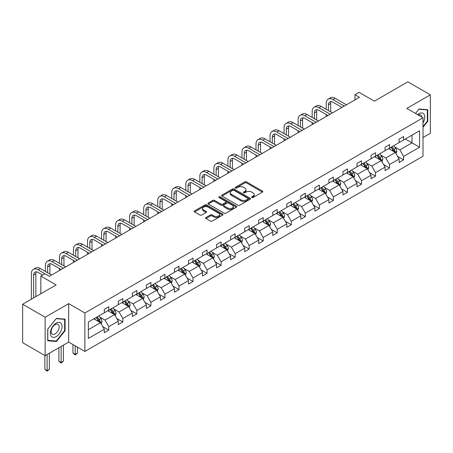 <?xml version="1.0" encoding="UTF-8"?>
<svg xmlns="http://www.w3.org/2000/svg" width="453" height="453" viewBox="0 0 453 453"><rect width="100%" height="100%" fill="white"/><g stroke="black" fill="none" stroke-linecap="round" stroke-linejoin="round"><path stroke-width="0.68" d="M251.817 197.525A0.872 0.504 0 0 0 253.051 197.525L262.44 192.106A1.251 0.719 0 0 0 262.802 191.596A1.251 0.719 0 0 0 262.44 191.087L246.54 181.908A1.251 0.719 0 0 0 244.773 181.908L235.384 187.327A0.872 0.504 0 0 0 235.13 187.684A0.872 0.504 0 0 0 235.384 188.04A0.872 0.504 0 0 0 236.619 188.04L237.836 187.338A3.998 2.31 0 0 1 243.488 187.338L244.813 188.103A3.998 2.31 0 0 1 245.985 189.733A3.998 2.31 0 0 1 244.813 191.364L243.601 192.066A0.872 0.504 0 0 0 243.346 192.423A0.872 0.504 0 0 0 243.601 192.78A0.872 0.504 0 0 0 244.835 192.78L246.053 192.083A3.998 2.31 0 0 1 251.704 192.083L253.029 192.848A3.998 2.31 0 0 1 254.201 194.479A3.998 2.31 0 0 1 253.029 196.109L251.817 196.812A0.872 0.504 0 0 0 251.557 197.168A0.872 0.504 0 0 0 251.817 197.525L251.817 196.812M423.017 137.519L430.35 133.29L430.35 94.836L407.847 81.846L374.371 101.172L359.07 92.338L354.976 94.705L354.976 99.903M45.153 355.679L68.686 342.094L68.686 303.64L45.153 317.23L45.153 355.679L22.65 342.689L22.65 304.24L56.132 284.909L40.832 276.075L40.832 293.742M45.153 317.23L22.65 304.24M205.99 217.508A1.251 0.719 0 0 0 205.622 218.018A1.251 0.719 0 0 0 205.99 218.527L210.447 221.104A1.251 0.719 0 0 0 212.219 221.104L222.638 215.084A1.251 0.719 0 0 0 223.006 214.575A1.251 0.719 0 0 0 222.638 214.065L206.738 204.881A1.251 0.719 0 0 0 204.971 204.881L194.547 210.9A1.251 0.719 0 0 0 194.184 211.409A1.251 0.719 0 0 0 194.547 211.919L199.937 215.033A1.251 0.719 0 0 0 201.704 215.033L206.166 212.457A1.251 0.719 0 0 0 206.528 211.947A1.251 0.719 0 0 0 206.166 211.438L203.493 209.892A3.341 1.931 0 0 1 202.514 208.527A3.341 1.931 0 0 1 204.575 206.749A3.341 1.931 0 0 1 208.221 207.163L218.686 213.21A3.341 1.931 0 0 1 219.665 214.575A3.341 1.931 0 0 1 217.604 216.358A3.341 1.931 0 0 1 213.963 215.939L212.219 214.932A1.251 0.719 0 0 0 210.447 214.932L205.99 217.508L205.99 218.527M40.832 276.075L44.926 273.708L49.422 276.307L359.472 97.304L354.976 94.705M68.686 303.64L84.887 312.995L423.017 117.774L423.017 156.228L84.887 351.443L84.887 312.995M430.35 94.836L406.817 108.426L423.017 117.774M237.921 205.237A1.251 0.719 0 0 0 239.688 205.237L250.113 199.224A1.251 0.719 0 0 0 250.481 198.708A1.251 0.719 0 0 0 250.113 198.199L234.212 189.02A1.251 0.719 0 0 0 232.446 189.02L222.021 195.039A1.251 0.719 0 0 0 221.659 195.549A1.251 0.719 0 0 0 222.021 196.058L237.921 205.237M219.326 197.712A0.872 0.504 0 0 1 220.209 197.836L220.209 196.8L236.375 206.132A1.251 0.719 0 0 1 236.743 206.642A1.251 0.719 0 0 1 236.375 207.151L225.951 213.17A1.251 0.719 0 0 1 224.184 213.17L208.284 203.992L212.746 201.432L212.746 200.396L208.284 202.972A1.251 0.719 0 0 0 207.921 203.482A1.251 0.719 0 0 0 208.284 203.992L208.284 202.972M212.746 201.432A1.251 0.719 0 0 1 214.512 201.432L214.512 200.396A1.251 0.719 0 0 0 212.746 200.396M214.512 200.396L220.962 204.116A1.251 0.719 0 0 0 222.729 204.116L225.69 202.406A1.251 0.719 0 0 0 226.053 201.896A1.251 0.719 0 0 0 225.69 201.387L218.975 197.514A0.872 0.504 0 0 1 218.72 197.157A0.872 0.504 0 0 1 219.258 196.687A0.872 0.504 0 0 1 220.209 196.8M88.352 322.009L104.281 312.813L104.281 309.331L108.782 306.732L108.782 310.214L118.318 304.705L118.318 301.222L122.82 298.629L122.82 302.106L132.361 296.602L132.361 293.119L136.863 290.52L136.863 294.003L146.398 288.493L146.398 285.011L150.9 282.417L150.9 285.894L160.441 280.39L160.441 276.908L164.937 274.308L164.937 277.791L174.479 272.281L174.479 268.799L178.98 266.205L178.98 269.682L188.522 264.178L188.522 260.696L193.018 258.097L193.018 261.579L202.559 256.07L202.559 252.587L207.061 249.994L207.061 253.47L216.602 247.967L216.602 244.484L221.098 241.885L221.098 245.367L230.639 239.858L230.639 236.375L235.141 233.776L235.141 237.259L244.682 231.755L244.682 228.272L249.178 225.673L249.178 229.156L258.72 223.646L258.72 220.164L263.221 217.565L263.221 221.047L272.763 215.543L272.763 212.061L277.259 209.462L277.259 212.944L286.8 207.434L286.8 203.952L291.302 201.353L291.302 204.835L300.837 199.331L300.837 195.849L305.339 193.25L305.339 196.732L314.88 191.223L314.88 187.74L319.382 185.141L319.382 188.624L328.918 183.12L328.918 179.637L333.419 177.038L333.419 180.521L342.961 175.011L342.961 171.528L347.462 168.929L347.462 172.412L356.998 166.908L356.998 163.425L361.5 160.826L361.5 164.309L371.041 158.799L371.041 155.317L375.543 152.718L375.543 156.2L385.078 150.696L385.078 147.214L389.58 144.615L389.58 148.097L399.121 142.587L399.121 139.105L403.617 136.506L403.617 139.988L419.552 130.792L419.552 147.214L403.617 156.41L403.617 159.892L399.121 162.491L399.121 159.009L389.58 164.513L389.58 167.995L385.078 170.594L385.078 167.112L375.543 172.621L375.543 176.104L371.041 178.703L371.041 175.22L361.5 180.724L361.5 184.207L356.998 186.806L356.998 183.323L347.462 188.833L347.462 192.315L342.961 194.915L342.961 191.432L333.419 196.942L333.419 200.419L328.918 203.018L328.918 199.535L319.382 205.045L319.382 208.527L314.88 211.126L314.88 207.644L305.339 213.153L305.339 216.63L300.837 219.229L300.837 215.747L291.302 221.257L291.302 224.739L286.8 227.338L286.8 223.856L277.259 229.365L277.259 232.842L272.763 235.441L272.763 231.959L263.221 237.468L263.221 240.951L258.72 243.55L258.72 240.067L249.178 245.577L249.178 249.054L244.682 251.653L244.682 248.17L235.141 253.68L235.141 257.162L230.639 259.762L230.639 256.279L221.098 261.789L221.098 265.265L216.602 267.865L216.602 264.382L207.061 269.892L207.061 273.374L202.559 275.973L202.559 272.491L193.018 278L193.018 281.477L188.522 284.076L188.522 280.594L178.98 286.103L178.98 289.586L174.479 292.185L174.479 288.703L164.937 294.212L164.937 297.689L160.441 300.288L160.441 296.806L150.9 302.315L150.9 305.798L146.398 308.397L146.398 304.914L136.863 310.424L136.863 313.901L132.361 316.5L132.361 313.017L122.82 318.527L122.82 322.009L118.318 324.608L118.318 321.126L108.782 326.636L108.782 330.112L104.281 332.712L104.281 329.229L88.352 338.431L88.352 322.009M107.882 310.735L114.541 314.58L105 320.084L99.79 317.077M105 320.084L108.782 326.636M114.541 314.58L118.318 321.126M104.281 311.981L105 312.394L108.782 310.214M121.919 302.627L128.578 306.471L119.043 311.981L113.833 308.974M119.043 311.981L122.82 318.527M128.578 306.471L132.361 313.017M118.318 303.872L119.043 304.291L122.82 302.106M135.962 294.524L142.621 298.368L133.08 303.872L127.871 300.866M133.08 303.872L136.863 310.424M142.621 298.368L146.398 304.914M132.361 295.769L133.08 296.183L136.863 294.003M150 286.415L156.659 290.26L147.117 295.769L141.914 292.763M147.117 295.769L150.9 302.315M156.659 290.26L160.441 296.806M146.398 287.661L147.117 288.08L150.9 285.894M164.043 278.312L170.702 282.157L161.16 287.661L155.951 284.654M161.16 287.661L164.937 294.212M170.702 282.157L174.479 288.703M160.441 279.558L161.16 279.971L164.937 277.791M178.08 270.203L184.739 274.048L175.198 279.558L169.988 276.551M175.198 279.558L178.98 286.103M184.739 274.048L188.522 280.594M174.479 271.449L175.198 271.868L178.98 269.682M192.117 262.1L198.782 265.945L189.241 271.449L184.031 268.442M189.241 271.449L193.018 278M198.782 265.945L202.559 272.491M188.522 263.346L189.241 263.759L193.018 261.579M206.16 253.991L212.819 257.836L203.278 263.346L198.069 260.339M203.278 263.346L207.061 269.892M212.819 257.836L216.602 264.382M202.559 255.237L203.278 255.656L207.061 253.47M220.198 245.888L226.862 249.733L217.321 255.237L212.112 252.23M217.321 255.237L221.098 261.789M226.862 249.733L230.639 256.279M216.602 247.134L217.321 247.548L221.098 245.367M234.241 237.78L240.9 241.625L231.358 247.134L226.149 244.127M231.358 247.134L235.141 253.68M240.9 241.625L244.682 248.17M230.639 239.025L231.358 239.444L235.141 237.259M248.278 229.677L254.943 233.522L245.401 239.025L240.192 236.019M245.401 239.025L249.178 245.577M254.943 233.522L258.72 240.067M244.682 230.922L245.401 231.336L249.178 229.156M262.321 221.568L268.98 225.413L259.439 230.922L254.229 227.916M259.439 230.922L263.221 237.468M268.98 225.413L272.763 231.959M258.72 222.814L259.439 223.233L263.221 221.047M276.358 213.465L283.017 217.31L273.482 222.814L268.272 219.807M273.482 222.814L277.259 229.365M283.017 217.31L286.8 223.856M272.763 214.711L273.482 215.124L277.259 212.944M290.401 205.356L297.06 209.201L287.519 214.711L282.31 211.704M287.519 214.711L291.302 221.257M297.06 209.201L300.837 215.747M286.8 206.602L287.519 207.021L291.302 204.835M304.439 197.253L311.098 201.098L301.562 206.602L296.353 203.595M301.562 206.602L305.339 213.153M311.098 201.098L314.88 207.644M300.837 198.499L301.562 198.912L305.339 196.732M318.482 189.144L325.141 192.989L315.599 198.499L310.39 195.492M315.599 198.499L319.382 205.045M325.141 192.989L328.918 199.535M314.88 190.39L315.599 190.809L319.382 188.624M332.519 181.041L339.178 184.886L329.642 190.39L324.433 187.383M329.642 190.39L333.419 196.942M339.178 184.886L342.961 191.432M328.918 182.287L329.642 182.701L333.419 180.521M346.562 172.933L353.221 176.778L343.68 182.287L338.47 179.28M343.68 182.287L347.462 188.833M353.221 176.778L356.998 183.323M342.961 174.179L343.68 174.598L347.462 172.412M360.599 164.83L367.258 168.675L357.723 174.179L352.513 171.172M357.723 174.179L361.5 180.724M367.258 168.675L371.041 175.22M356.998 166.075L357.723 166.489L361.5 164.309M374.642 156.721L381.301 160.566L371.76 166.075L366.551 163.069M371.76 166.075L375.543 172.621M381.301 160.566L385.078 167.112M371.041 157.967L371.76 158.386L375.543 156.2M388.68 148.612L395.339 152.463L385.797 157.967L380.594 154.96M385.797 157.967L389.58 164.513M395.339 152.463L399.121 159.009M385.078 149.864L385.797 150.277L389.58 148.097M405.327 139.003L411.992 142.848L399.84 149.864L394.631 146.857M399.84 149.864L403.617 156.41M419.552 147.214L411.992 142.848L411.992 135.158L419.552 130.792M68.686 342.094L84.887 351.443M399.121 141.755L399.84 142.174L403.617 139.988M88.352 329.699L100.498 322.683L93.839 318.838M100.498 322.683L104.281 329.229M397.638 156.438L403.617 159.892M383.595 164.541L389.58 167.995M369.557 172.65L375.543 176.104M355.514 180.753L361.5 184.207M341.477 188.861L347.462 192.315M327.434 196.964L333.419 200.419M313.397 205.073L319.382 208.527M299.354 213.176L305.339 216.63M285.316 221.285L291.302 224.739M271.273 229.388L277.259 232.842M257.236 237.497L263.221 240.951M243.193 245.6L249.178 249.054M229.156 253.708L235.141 257.162M215.113 261.811L221.098 265.265M201.075 269.92L207.061 273.374M187.032 278.023L193.018 281.477M172.995 286.132L178.98 289.586M158.958 294.235L164.937 297.689M144.915 302.344L150.9 305.798M130.877 310.447L136.863 313.901M116.834 318.555L122.82 322.009M102.797 326.658L108.782 330.112M423.017 127.265L427.785 121.33L427.785 109.751L419.099 108.975L415.509 113.443L418.917 109.23L427.338 109.983L427.338 121.206L423.017 126.58M65.085 330.735L65.085 319.155L56.398 318.38L47.712 329.184L47.712 340.764L56.398 341.539L65.085 330.735L64.637 330.475M252.162 197.65L253.029 197.151A3.998 2.31 0 0 0 254.201 195.515L254.201 194.479M245.985 189.733L245.985 190.775A3.998 2.31 0 0 1 244.813 192.406L243.952 192.904M262.423 192.117L246.54 182.944A1.251 0.719 0 0 0 244.773 182.944L235.736 188.165M250.096 199.229L234.212 190.062A1.251 0.719 0 0 0 232.446 190.062L222.038 196.07L222.021 195.039M247.904 199.071A0.872 0.504 0 0 0 248.165 198.708A0.872 0.504 0 0 0 247.904 198.352L233.946 190.294A0.872 0.504 0 0 0 232.712 190.294L231.432 191.036A3.998 2.31 0 0 0 230.26 192.667A3.998 2.31 0 0 0 231.432 194.297L240.973 199.807A3.998 2.31 0 0 0 246.625 199.807L247.904 199.071L247.904 200.107A0.872 0.504 0 0 0 248.165 199.75L248.165 198.708M230.26 192.667L230.26 193.708A3.998 2.31 0 0 0 231.432 195.339L231.432 194.297M247.904 200.107L246.625 200.849A3.998 2.31 0 0 1 240.973 200.849L231.432 195.339M214.512 201.432L220.962 205.158A1.251 0.719 0 0 0 222.729 205.158L225.69 203.448A1.251 0.719 0 0 0 226.053 202.938L226.053 201.896M220.209 197.836L236.358 207.163M227.655 207.984A3.341 1.931 0 0 0 231.296 208.397A3.341 1.931 0 0 0 233.357 206.619A3.341 1.931 0 0 0 232.378 205.254L228.691 203.125A1.251 0.719 0 0 0 226.925 203.125L223.963 204.83A1.251 0.719 0 0 0 223.601 205.339A1.251 0.719 0 0 0 223.963 205.849L227.655 207.984L227.655 209.02A3.341 1.931 0 0 0 231.296 209.439A3.341 1.931 0 0 0 233.357 207.655L233.357 206.619M223.601 205.339L223.601 206.381A1.251 0.719 0 0 0 223.963 206.891L223.963 205.849M227.655 209.02L223.963 206.891M219.665 214.575L219.665 215.611A3.341 1.931 0 0 1 217.604 217.395A3.341 1.931 0 0 1 213.963 216.976L212.219 215.968A1.251 0.719 0 0 0 210.447 215.968L206.007 218.533M202.514 208.527L202.514 209.569A3.341 1.931 0 0 0 203.493 210.934L203.493 209.892M206.149 212.468L203.493 210.934M222.627 215.09L206.738 205.922A1.251 0.719 0 0 0 204.971 205.922L194.564 211.93M427.338 121.07L427.785 121.33M55.481 341.007L56.398 341.539M396.024 153.646L396.851 151.257A3.375 1.948 -120 0 0 395.775 148.38L393.753 145.685M390.129 149.45L389.257 148.284M394.84 152.174L395.033 151.398A3.375 1.948 -120 0 0 394.065 149.371L392.043 146.67M391.199 147.163L393.425 150.13A1.716 0.991 60 0 1 393.736 150.651L395.033 151.398M390.967 147.299L392.983 149.994A3.375 1.948 60 0 1 393.827 151.585M326.2 109.32L326.2 103.505A9.547 5.51 60 0 1 328.182 99.133L330.43 97.831A9.547 5.51 60 0 1 335.203 98.307L346.471 104.813M328.182 99.133A9.547 5.51 60 0 1 332.949 99.603L344.218 106.11M341.97 107.412L332.949 102.202A6.365 3.675 -120 0 0 329.773 101.891A6.365 3.675 -120 0 0 328.453 104.802L328.453 110.623M331.103 101.597A6.365 3.675 -120 0 0 330.701 103.505L330.701 111.919M326.2 116.512L326.2 114.518M381.987 161.749L382.813 159.36A3.375 1.948 -120 0 0 381.737 156.489L379.716 153.794M376.092 157.559L375.214 156.387M380.803 160.277L380.99 159.507A3.375 1.948 -120 0 0 380.027 157.474L378.006 154.779M377.162 155.266L379.382 158.233A1.716 0.991 60 0 1 379.693 158.76L380.99 159.507M376.924 155.402L378.946 158.097A3.375 1.948 60 0 1 379.784 159.694M367.944 169.858L368.77 167.468A3.375 1.948 -120 0 0 367.694 164.592L365.673 161.897M362.049 165.662L361.177 164.496M366.76 168.386L366.953 167.61A3.375 1.948 -120 0 0 365.984 165.583L363.963 162.882M363.119 163.374L365.345 166.342A1.716 0.991 60 0 1 365.656 166.863L366.953 167.61M362.887 163.51L364.903 166.206A3.375 1.948 60 0 1 365.747 167.797M312.162 117.429L312.162 111.608A9.547 5.51 60 0 1 314.139 107.236L316.387 105.94A9.547 5.51 60 0 1 321.16 106.41L332.428 112.916M314.139 107.236A9.547 5.51 60 0 1 318.912 107.712L330.18 114.218M327.932 115.515L318.912 110.311A6.365 3.675 -120 0 0 315.73 109.994A6.365 3.675 -120 0 0 314.41 112.91L314.41 118.726M317.06 109.7A6.365 3.675 -120 0 0 316.664 111.608L316.664 120.028M312.162 124.62L312.162 122.621M298.119 125.532L298.119 119.717A9.547 5.51 60 0 1 300.101 115.345L302.349 114.043A9.547 5.51 60 0 1 307.123 114.518L318.391 121.025M300.101 115.345A9.547 5.51 60 0 1 304.875 115.815L316.137 122.321M313.889 123.624L304.875 118.414A6.365 3.675 -120 0 0 301.692 118.103A6.365 3.675 -120 0 0 300.373 121.013L300.373 126.834M303.023 117.808A6.365 3.675 -120 0 0 302.621 119.717L302.621 128.131M298.119 132.723L298.119 130.73M423.017 122.91A8.273 4.779 120 0 0 423.985 120.906A8.273 4.779 120 0 0 423.617 113.714A8.273 4.779 120 0 0 417.587 114.643M421.839 117.101A5.663 3.267 120 0 0 420.684 114.932A5.663 3.267 120 0 0 418.232 115.017M426.777 109.66L427.338 109.983M61.285 330.305A8.273 4.779 120 0 0 59.145 322.315A8.273 4.779 120 0 0 51.155 329.405A8.273 4.779 120 0 0 53.295 337.394A8.273 4.779 120 0 0 61.285 330.305M58.624 329.552A5.663 3.267 120 0 0 57.984 324.337A5.663 3.267 120 0 0 51.687 328.929A5.663 3.267 120 0 0 52.322 334.144A5.663 3.267 120 0 0 58.624 329.552M47.803 340.322L47.803 329.105L56.217 318.635L64.637 319.388L64.637 330.605L56.217 341.075L47.712 340.271M64.077 319.065L64.637 319.388M353.906 177.961L354.733 175.571A3.375 1.948 -120 0 0 353.657 172.701L351.636 170.005M348.012 173.771L347.134 172.599M352.723 176.489L352.91 175.719A3.375 1.948 -120 0 0 351.947 173.686L349.926 170.991M349.082 171.477L351.302 174.445A1.716 0.991 60 0 1 351.613 174.971L352.91 175.719M348.844 171.613L350.865 174.309A3.375 1.948 60 0 1 351.704 175.906M284.082 133.641L284.082 127.82A9.547 5.51 60 0 1 286.058 123.448L288.312 122.151A9.547 5.51 60 0 1 293.08 122.621L304.348 129.128M286.058 123.448A9.547 5.51 60 0 1 290.832 123.924L302.1 130.43M299.852 131.727L290.832 126.523A6.365 3.675 -120 0 0 287.649 126.206A6.365 3.675 -120 0 0 286.33 129.122L286.33 134.937M288.98 125.911A6.365 3.675 -120 0 0 288.584 127.82L288.584 136.24M284.082 140.832L284.082 138.833M339.863 186.07L340.69 183.68A3.375 1.948 -120 0 0 339.614 180.804L337.593 178.108M333.969 181.874L333.097 180.707M338.68 184.597L338.872 183.822A3.375 1.948 -120 0 0 337.904 181.795L335.883 179.094M335.039 179.586L337.264 182.553A1.716 0.991 60 0 1 337.576 183.074L338.872 183.822M334.807 179.722L336.822 182.417A3.375 1.948 60 0 1 337.666 184.009M270.045 141.744L270.045 135.928A9.547 5.51 60 0 1 272.021 131.557L274.269 130.254A9.547 5.51 60 0 1 279.042 130.73L290.311 137.236M272.021 131.557A9.547 5.51 60 0 1 276.794 132.027L288.063 138.533M285.809 139.835L276.794 134.626A6.365 3.675 -120 0 0 273.612 134.315A6.365 3.675 -120 0 0 272.293 137.225L272.293 143.046M274.943 134.02A6.365 3.675 -120 0 0 274.541 135.928L274.541 144.343M270.045 148.935L270.045 146.942M325.826 194.173L326.653 191.783A3.375 1.948 -120 0 0 325.577 188.912L323.555 186.217M319.931 189.983L319.054 188.81M324.642 192.701L324.829 191.93A3.375 1.948 -120 0 0 323.867 189.898L321.845 187.202M321.001 187.689L323.221 190.656A1.716 0.991 60 0 1 323.538 191.183L324.829 191.93M320.764 187.825L322.785 190.52A3.375 1.948 60 0 1 323.623 192.117M256.002 149.852L256.002 144.031A9.547 5.51 60 0 1 257.978 139.66L260.232 138.363A9.547 5.51 60 0 1 264.999 138.833L276.268 145.339M257.978 139.66A9.547 5.51 60 0 1 262.751 140.136L274.02 146.642M271.772 147.938L262.751 142.735A6.365 3.675 -120 0 0 259.569 142.418A6.365 3.675 -120 0 0 258.25 145.334L258.25 151.149M260.9 142.123A6.365 3.675 -120 0 0 260.503 144.031L260.503 152.451M256.002 157.044L256.002 155.051M311.783 202.281L312.61 199.892A3.375 1.948 -120 0 0 311.534 197.015L309.512 194.32M305.888 198.086L305.016 196.919M310.599 200.809L310.792 200.033A3.375 1.948 -120 0 0 309.824 198.006L307.802 195.305M306.958 195.798L309.184 198.765A1.716 0.991 60 0 1 309.495 199.286L310.792 200.033M306.726 195.934L308.748 198.629A3.375 1.948 60 0 1 309.586 200.22M241.964 157.955L241.964 152.14A9.547 5.51 60 0 1 243.941 147.769L246.189 146.466A9.547 5.51 60 0 1 250.962 146.942L262.23 153.448M243.941 147.769A9.547 5.51 60 0 1 248.714 148.239L259.982 154.745M257.729 156.047L248.714 150.838A6.365 3.675 -120 0 0 245.532 150.526A6.365 3.675 -120 0 0 244.212 153.437L244.212 159.258M246.862 150.232A6.365 3.675 -120 0 0 246.46 152.14L246.46 160.555M241.964 165.147L241.964 163.154M297.746 210.385L298.572 207.995A3.375 1.948 -120 0 0 297.496 205.124L295.475 202.429M291.851 206.194L290.973 205.022M296.562 208.912L296.749 208.142A3.375 1.948 -120 0 0 295.786 206.109L293.765 203.414M292.921 203.901L295.141 206.868A1.716 0.991 60 0 1 295.458 207.395L296.749 208.142M292.683 204.037L294.705 206.732A3.375 1.948 60 0 1 295.549 208.329M227.921 166.064L227.921 160.243A9.547 5.51 60 0 1 229.898 155.872L232.151 154.575A9.547 5.51 60 0 1 236.925 155.051L248.187 161.551M229.898 155.872A9.547 5.51 60 0 1 234.671 156.347L245.939 162.854M243.691 164.15L234.671 158.946A6.365 3.675 -120 0 0 231.489 158.629A6.365 3.675 -120 0 0 230.169 161.545L230.169 167.361M232.819 158.335A6.365 3.675 -120 0 0 232.423 160.243L232.423 168.663M227.921 173.256L227.921 171.262M283.703 218.493L284.529 216.104A3.375 1.948 -120 0 0 283.453 213.227L281.432 210.532M277.814 214.303L276.936 213.131M282.525 217.021L282.712 216.245A3.375 1.948 -120 0 0 281.743 214.218L279.722 211.517M278.878 212.01L281.103 214.977A1.716 0.991 60 0 1 281.415 215.498L282.712 216.245M278.646 212.146L280.667 214.841A3.375 1.948 60 0 1 281.506 216.432M213.884 174.167L213.884 168.352A9.547 5.51 60 0 1 215.86 163.98L218.108 162.684A9.547 5.51 60 0 1 222.882 163.154L234.15 169.66M215.86 163.98A9.547 5.51 60 0 1 220.634 164.45L231.902 170.957M229.648 172.259L220.634 167.049A6.365 3.675 -120 0 0 217.451 166.738A6.365 3.675 -120 0 0 216.132 169.649L216.132 175.47M218.782 166.444A6.365 3.675 -120 0 0 218.38 168.352L218.38 176.766M213.884 181.359L213.884 179.365M269.665 226.596L270.492 224.207A3.375 1.948 -120 0 0 269.416 221.336L267.395 218.64M263.771 222.406L262.893 221.234M268.482 225.124L268.669 224.354A3.375 1.948 -120 0 0 267.706 222.321L265.685 219.626M264.841 220.113L267.066 223.08A1.716 0.991 60 0 1 267.378 223.606L268.669 224.354M264.603 220.249L266.624 222.944A3.375 1.948 60 0 1 267.468 224.541M255.622 234.705L256.449 232.315A3.375 1.948 -120 0 0 255.373 229.445L253.357 226.743M249.733 230.515L248.856 229.343M254.444 233.233L254.631 232.457A3.375 1.948 -120 0 0 253.663 230.43L251.647 227.734M250.798 228.221L253.023 231.189A1.716 0.991 60 0 1 253.335 231.71L254.631 232.457M250.566 228.357L252.587 231.053A3.375 1.948 60 0 1 253.425 232.644M241.585 242.808L242.412 240.418A3.375 1.948 -120 0 0 241.336 237.548L239.314 234.852M235.69 238.618L234.813 237.446M240.401 241.336L240.588 240.566A3.375 1.948 -120 0 0 239.626 238.533L237.604 235.837M236.76 236.324L238.986 239.292A1.716 0.991 60 0 1 239.297 239.818L240.588 240.566M236.523 236.46L238.544 239.156A3.375 1.948 60 0 1 239.388 240.753M227.542 250.917L228.374 248.527A3.375 1.948 -120 0 0 227.293 245.656L225.277 242.955M221.653 246.726L220.775 245.554M226.364 249.444L226.551 248.669A3.375 1.948 -120 0 0 225.583 246.642L223.567 243.946M222.717 244.433L224.943 247.4A1.716 0.991 60 0 1 225.254 247.921L226.551 248.669M222.485 244.569L224.507 247.264A3.375 1.948 60 0 1 225.345 248.856M213.505 259.02L214.331 256.63A3.375 1.948 -120 0 0 213.255 253.759L211.234 251.064M207.61 254.829L206.732 253.663M212.321 257.547L212.508 256.777A3.375 1.948 -120 0 0 211.545 254.745L209.524 252.049M208.68 252.536L210.905 255.503A1.716 0.991 60 0 1 211.217 256.03L212.508 256.777M208.442 252.672L210.464 255.373A3.375 1.948 60 0 1 211.308 256.964M199.462 267.128L200.294 264.739A3.375 1.948 -120 0 0 199.218 261.868L197.197 259.167M193.573 262.938L192.695 261.766M198.284 265.656L198.471 264.88A3.375 1.948 -120 0 0 197.508 262.853L195.486 260.158M194.637 260.645L196.862 263.612A1.716 0.991 60 0 1 197.174 264.133L198.471 264.88M194.405 260.781L196.426 263.476A3.375 1.948 60 0 1 197.265 265.067M185.424 275.231L186.251 272.842A3.375 1.948 -120 0 0 185.175 269.971L183.154 267.276M179.53 271.041L178.652 269.875M184.241 273.759L184.433 272.989A3.375 1.948 -120 0 0 183.465 270.956L181.443 268.261M180.6 268.748L182.825 271.715A1.716 0.991 60 0 1 183.137 272.242L184.433 272.989M180.362 268.884L182.383 271.585A3.375 1.948 60 0 1 183.227 273.176M171.381 283.34L172.214 280.951A3.375 1.948 -120 0 0 171.138 278.08L169.116 275.379M165.492 279.15L164.615 277.978M170.203 281.868L170.39 281.092A3.375 1.948 -120 0 0 169.428 279.065L167.406 276.37M166.562 276.857L168.782 279.824A1.716 0.991 60 0 1 169.094 280.345L170.39 281.092M166.325 276.993L168.346 279.688A3.375 1.948 60 0 1 169.184 281.279M157.344 291.443L158.171 289.054A3.375 1.948 -120 0 0 157.095 286.183L155.073 283.487M151.449 287.253L150.577 286.086M156.16 289.971L156.353 289.201A3.375 1.948 -120 0 0 155.385 287.168L153.363 284.473M152.519 284.96L154.745 287.927A1.716 0.991 60 0 1 155.056 288.453L156.353 289.201M152.287 285.096L154.303 287.797A3.375 1.948 60 0 1 155.147 289.388M143.307 299.552L144.133 297.162A3.375 1.948 -120 0 0 143.057 294.291L141.036 291.59M137.412 295.362L136.534 294.19M142.123 298.08L142.31 297.304A3.375 1.948 -120 0 0 141.347 295.277L139.326 292.581M138.482 293.068L140.702 296.036A1.716 0.991 60 0 1 141.013 296.556L142.31 297.304M138.244 293.204L140.266 295.9A3.375 1.948 60 0 1 141.104 297.491M199.841 182.276L199.841 176.455A9.547 5.51 60 0 1 201.817 172.083L204.071 170.787A9.547 5.51 60 0 1 208.844 171.262L220.113 177.763M201.817 172.083A9.547 5.51 60 0 1 206.591 172.559L217.859 179.065M215.611 180.362L206.591 175.158A6.365 3.675 -120 0 0 203.408 174.841A6.365 3.675 -120 0 0 202.095 177.757L202.095 183.573M204.739 174.547A6.365 3.675 -120 0 0 204.343 176.455L204.343 184.875M199.841 189.467L199.841 187.474M185.804 190.379L185.804 184.564A9.547 5.51 60 0 1 187.78 180.192L190.028 178.895A9.547 5.51 60 0 1 194.801 179.365L206.07 185.872M187.78 180.192A9.547 5.51 60 0 1 192.553 180.662L203.822 187.168M201.568 188.471L192.553 183.261A6.365 3.675 -120 0 0 189.371 182.95A6.365 3.675 -120 0 0 188.052 185.86L188.052 191.681M190.702 182.655A6.365 3.675 -120 0 0 190.3 184.564L190.3 192.978M185.804 197.57L185.804 195.577M171.761 198.488L171.761 192.667A9.547 5.51 60 0 1 173.737 188.295L175.991 186.998A9.547 5.51 60 0 1 180.764 187.474L192.032 193.975M173.737 188.295A9.547 5.51 60 0 1 178.51 188.771L189.779 195.277M187.531 196.574L178.51 191.37A6.365 3.675 -120 0 0 175.328 191.053A6.365 3.675 -120 0 0 174.014 193.969L174.014 199.784M176.659 190.758A6.365 3.675 -120 0 0 176.262 192.667L176.262 201.087M171.761 205.679L171.761 203.686M157.723 206.591L157.723 200.775A9.547 5.51 60 0 1 159.699 196.404L161.948 195.107A9.547 5.51 60 0 1 166.721 195.577L177.989 202.083M159.699 196.404A9.547 5.51 60 0 1 164.473 196.874L175.741 203.38M173.488 204.682L164.473 199.473A6.365 3.675 -120 0 0 161.291 199.161A6.365 3.675 -120 0 0 159.971 202.072L159.971 207.893M162.621 198.867A6.365 3.675 -120 0 0 162.219 200.775L162.219 209.19M157.723 213.782L157.723 211.789M143.68 214.699L143.68 208.878A9.547 5.51 60 0 1 145.656 204.507L147.91 203.21A9.547 5.51 60 0 1 152.684 203.686L163.952 210.186M145.656 204.507A9.547 5.51 60 0 1 150.43 204.983L161.698 211.489M159.45 212.785L150.43 207.582A6.365 3.675 -120 0 0 147.248 207.264A6.365 3.675 -120 0 0 145.934 210.181L145.934 215.996M148.578 206.97A6.365 3.675 -120 0 0 148.182 208.878L148.182 217.298M143.68 221.891L143.68 219.898M129.643 222.802L129.643 216.987A9.547 5.51 60 0 1 131.619 212.616L133.867 211.319A9.547 5.51 60 0 1 138.641 211.789L149.909 218.295M131.619 212.616A9.547 5.51 60 0 1 136.393 213.086L147.661 219.592M145.407 220.894L136.393 215.685A6.365 3.675 -120 0 0 133.21 215.373A6.365 3.675 -120 0 0 131.891 218.284L131.891 224.105M134.541 215.079A6.365 3.675 -120 0 0 134.145 216.987L134.145 225.401M129.643 229.994L129.643 228.001M115.6 230.911L115.6 225.09A9.547 5.51 60 0 1 117.582 220.719L119.83 219.422A9.547 5.51 60 0 1 124.603 219.898L135.872 226.398M117.582 220.719A9.547 5.51 60 0 1 122.35 221.194L133.618 227.7M131.37 228.997L122.35 223.793A6.365 3.675 -120 0 0 119.167 223.476A6.365 3.675 -120 0 0 117.854 226.392L117.854 232.208M120.498 223.182A6.365 3.675 -120 0 0 120.102 225.09L120.102 233.51M115.6 238.102L115.6 236.109M101.563 239.014L101.563 233.199A9.547 5.51 60 0 1 103.539 228.827L105.787 227.531A9.547 5.51 60 0 1 110.56 228.001L121.829 234.507M103.539 228.827A9.547 5.51 60 0 1 108.312 229.297L119.581 235.803M117.333 237.106L108.312 231.896A6.365 3.675 -120 0 0 105.13 231.585A6.365 3.675 -120 0 0 103.811 234.495L103.811 240.316M106.461 231.29A6.365 3.675 -120 0 0 106.064 233.199L106.064 241.613M101.563 246.206L101.563 244.212M87.52 247.123L87.52 241.302A9.547 5.51 60 0 1 89.501 236.936L91.749 235.634A9.547 5.51 60 0 1 96.523 236.109L107.791 242.61M89.501 236.936A9.547 5.51 60 0 1 94.269 237.406L105.538 243.912M103.29 245.209L94.269 240.005A6.365 3.675 -120 0 0 91.093 239.688A6.365 3.675 -120 0 0 89.773 242.604L89.773 248.42M92.423 239.394A6.365 3.675 -120 0 0 92.021 241.302L92.021 249.722M87.52 254.314L87.52 252.321M73.482 255.226L73.482 249.41A9.547 5.51 60 0 1 75.458 245.039L77.706 243.742A9.547 5.51 60 0 1 82.48 244.212L93.748 250.719M75.458 245.039A9.547 5.51 60 0 1 80.232 245.515L91.5 252.015M89.252 253.318L80.232 248.108A6.365 3.675 -120 0 0 77.05 247.797A6.365 3.675 -120 0 0 75.73 250.707L75.73 256.528M78.38 247.502A6.365 3.675 -120 0 0 77.984 249.41L77.984 257.825M73.482 262.417L73.482 260.424M129.264 307.655L130.09 305.265A3.375 1.948 -120 0 0 129.014 302.394L126.993 299.699M123.369 303.465L122.497 302.298M128.08 306.183L128.273 305.413A3.375 1.948 -120 0 0 127.304 303.38L125.283 300.684M124.439 301.171L126.664 304.139A1.716 0.991 60 0 1 126.976 304.665L128.273 305.413M124.207 301.307L126.223 304.008A3.375 1.948 60 0 1 127.067 305.599M75.192 345.849L75.192 354.371L77.44 353.074L77.44 347.151M77.44 353.074L75.192 354.942L72.944 353.074L72.944 344.552M72.944 353.074L75.192 354.371L75.192 354.942M59.439 263.335L59.439 257.514A9.547 5.51 60 0 1 61.421 253.148L63.669 251.845A9.547 5.51 60 0 1 68.443 252.321L79.711 258.822M61.421 253.148A9.547 5.51 60 0 1 66.195 253.618L77.457 260.124M75.209 261.421L66.195 256.217A6.365 3.675 -120 0 0 63.012 255.9A6.365 3.675 -120 0 0 61.693 258.816L61.693 264.631M64.343 255.605A6.365 3.675 -120 0 0 63.941 257.514L63.941 265.934M59.439 270.526L59.439 268.533M115.226 315.764L116.053 313.374A3.375 1.948 -120 0 0 114.977 310.503L112.956 307.802M109.332 311.573L108.454 310.401M114.043 314.291L114.23 313.516A3.375 1.948 -120 0 0 113.267 311.488L111.245 308.793M110.402 309.28L112.621 312.247A1.716 0.991 60 0 1 112.933 312.768L114.23 313.516M110.164 309.416L112.185 312.111A3.375 1.948 60 0 1 113.023 313.703M61.149 346.443L61.149 362.479L63.403 361.177L63.403 345.141M63.403 361.177L61.149 363.051L58.901 361.177L58.901 347.74M58.901 361.177L61.149 362.479L61.149 363.051M45.402 271.443L45.402 265.622A9.547 5.51 60 0 1 47.378 261.251L49.632 259.954A9.547 5.51 60 0 1 54.4 260.424L65.668 266.93M47.378 261.251A9.547 5.51 60 0 1 52.152 261.726L63.42 268.227M61.172 269.529L52.152 264.32A6.365 3.675 -120 0 0 48.969 264.008A6.365 3.675 -120 0 0 47.65 266.919L47.65 272.74M50.3 263.714A6.365 3.675 -120 0 0 49.904 265.622L49.904 274.037M101.183 323.867L102.01 321.477A3.375 1.948 -120 0 0 100.934 318.606L98.913 315.911M95.289 319.676L94.417 318.51M100 322.394L100.192 321.624A3.375 1.948 -120 0 0 99.224 319.591L97.202 316.896M96.359 317.383L98.584 320.356A1.716 0.991 60 0 1 98.896 320.877L100.192 321.624M96.127 317.519L98.142 320.22A3.375 1.948 60 0 1 98.986 321.811M47.112 354.546L47.112 370.582L49.36 369.286L49.36 353.249M49.36 369.286L47.112 371.154L44.864 369.286L44.864 355.514M44.864 369.286L47.112 370.582L47.112 371.154M31.365 299.207L31.365 273.725A9.547 5.51 60 0 1 33.341 269.359L35.589 268.057A9.547 5.51 60 0 1 40.362 268.533L51.631 275.033M33.341 269.359A9.547 5.51 60 0 1 38.114 269.829L44.881 273.737M42.627 275.033L38.114 272.429A6.365 3.675 -120 0 0 34.932 272.111A6.365 3.675 -120 0 0 33.613 275.028L33.613 297.91M36.263 271.817A6.365 3.675 -120 0 0 35.861 273.725L35.861 296.613M253.029 197.151L253.029 196.109M243.601 192.78L243.601 192.066M244.813 192.406L244.813 191.364M235.384 188.04L235.384 187.327M244.773 182.944L244.773 181.908M246.54 182.944L246.54 181.908M262.44 192.106L262.44 191.087M232.446 190.062L232.446 189.02M234.212 190.062L234.212 189.02M250.113 199.224L250.113 198.199M240.973 200.849L240.973 199.807M246.625 200.849L246.625 199.807M220.962 205.158L220.962 204.116M222.729 205.158L222.729 204.116M225.69 203.448L225.69 202.406M236.375 207.151L236.375 206.132M210.447 215.968L210.447 214.932M212.219 215.968L212.219 214.932M213.963 216.976L213.963 215.939M206.166 212.457L206.166 211.438M194.547 211.919L194.547 210.9M204.971 205.922L204.971 204.881M206.738 205.922L206.738 204.881M222.638 215.084L222.638 214.065M395.095 152.321L396.828 151.319M394.065 149.371L395.775 148.38M392.026 150.549L392.983 149.994M335.203 98.307L332.949 99.603M330.701 103.505L328.453 104.802M381.058 160.424L382.791 159.428M380.027 157.474L381.737 156.489M377.989 158.652L378.946 158.097M367.015 168.533L368.748 167.531M365.984 165.583L367.694 164.592M363.946 166.761L364.903 166.206M321.16 106.41L318.912 107.712M316.664 111.608L314.41 112.91M307.123 114.518L304.875 115.815M302.621 119.717L300.373 121.013M352.978 176.636L354.71 175.639M351.947 173.686L353.657 172.701M349.909 174.864L350.865 174.309M293.08 122.621L290.832 123.924M288.584 127.82L286.33 129.122M338.935 184.745L340.667 183.742M337.904 181.795L339.614 180.804M335.866 182.972L336.822 182.417M279.042 130.73L276.794 132.027M274.541 135.928L272.293 137.225M324.897 192.848L326.63 191.851M323.867 189.898L325.577 188.912M321.828 191.075L322.785 190.52M264.999 138.833L262.751 140.136M260.503 144.031L258.25 145.334M310.854 200.956L312.587 199.954M309.824 198.006L311.534 197.015M307.785 199.184L308.748 198.629M250.962 146.942L248.714 148.239M246.46 152.14L244.212 153.437M296.817 209.06L298.55 208.063M295.786 206.109L297.496 205.124M293.748 207.287L294.705 206.732M236.925 155.051L234.671 156.347M232.423 160.243L230.169 161.545M282.78 217.168L284.512 216.166M281.743 214.218L283.453 213.227M279.705 215.396L280.667 214.841M222.882 163.154L220.634 164.45M218.38 168.352L216.132 169.649M268.737 225.271L270.469 224.275M267.706 222.321L269.416 221.336M265.668 223.499L266.624 222.944M254.699 233.38L256.432 232.378M253.663 230.43L255.373 229.445M251.625 231.608L252.587 231.053M240.656 241.483L242.389 240.486M239.626 238.533L241.336 237.548M237.587 239.711L238.544 239.156M226.619 249.592L228.352 248.589M225.583 246.642L227.293 245.656M223.544 247.819L224.507 247.264M212.576 257.695L214.309 256.698M211.545 254.745L213.255 253.759M209.507 255.922L210.464 255.373M198.539 265.803L200.271 264.801M197.508 262.853L199.218 261.868M195.464 264.031L196.426 263.476M184.496 273.906L186.228 272.91M183.465 270.956L185.175 269.971M181.427 272.134L182.383 271.585M170.458 282.015L172.191 281.013M169.428 279.065L171.138 278.08M167.384 280.243L168.346 279.688M156.415 290.118L158.148 289.122M155.385 287.168L157.095 286.183M153.346 288.346L154.303 287.797M142.378 298.227L144.111 297.225M141.347 295.277L143.057 294.291M139.309 296.455L140.266 295.9M208.844 171.262L206.591 172.559M204.343 176.455L202.095 177.757M194.801 179.365L192.553 180.662M190.3 184.564L188.052 185.86M180.764 187.474L178.51 188.771M176.262 192.667L174.014 193.969M166.721 195.577L164.473 196.874M162.219 200.775L159.971 202.072M152.684 203.686L150.43 204.983M148.182 208.878L145.934 210.181M138.641 211.789L136.393 213.086M134.145 216.987L131.891 218.284M124.603 219.898L122.35 221.194M120.102 225.09L117.854 226.392M110.56 228.001L108.312 229.297M106.064 233.199L103.811 234.495M96.523 236.109L94.269 237.406M92.021 241.302L89.773 242.604M82.48 244.212L80.232 245.515M77.984 249.41L75.73 250.707M128.335 306.33L130.068 305.333M127.304 303.38L129.014 302.394M125.266 304.558L126.223 304.008M68.443 252.321L66.195 253.618M63.941 257.514L61.693 258.816M114.298 314.439L116.03 313.436M113.267 311.488L114.977 310.503M111.228 312.666L112.185 312.111M54.4 260.424L52.152 261.726M49.904 265.622L47.65 266.919M100.255 322.542L101.987 321.545M99.224 319.591L100.934 318.606M97.185 320.769L98.142 320.22M40.362 268.533L38.114 269.829M35.861 273.725L33.613 275.028"/></g></svg>
